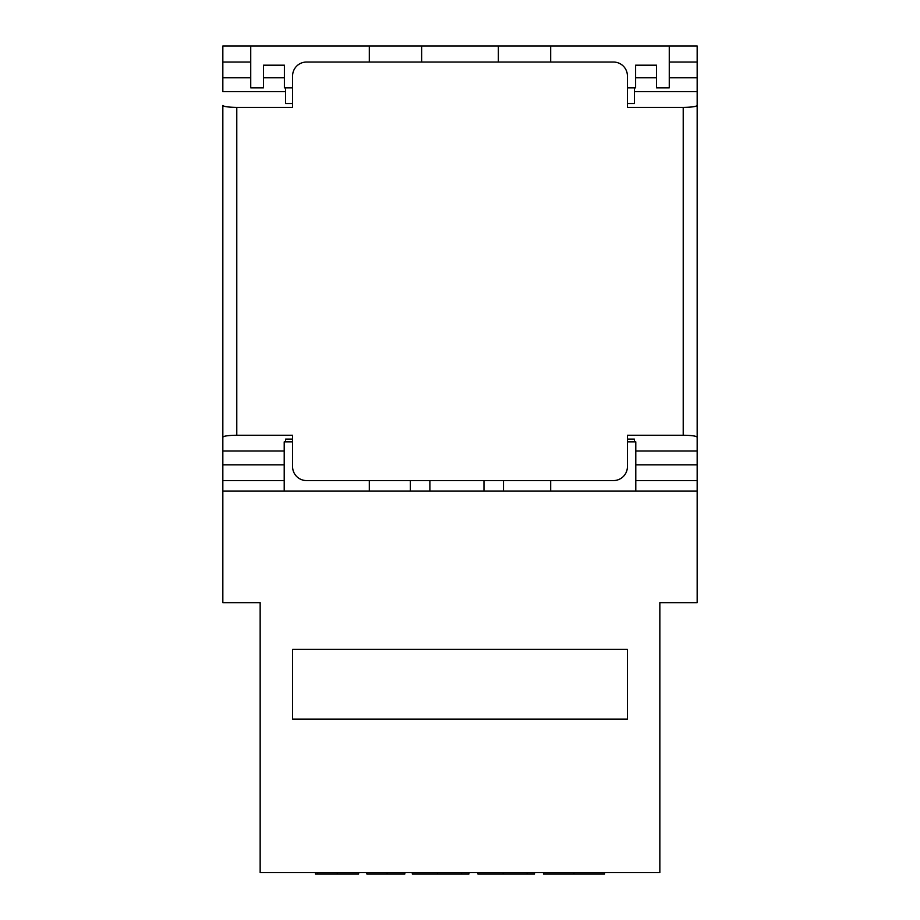 <?xml version="1.0" encoding="UTF-8"?>
<svg xmlns="http://www.w3.org/2000/svg" width="920" height="920" viewBox="0 0 920 920"><rect width="100%" height="100%" fill="white"/><g stroke="black" fill="none" stroke-linecap="round" stroke-linejoin="round"><path stroke-width="1.38" d="M410.354 480.573L410.354 491.038M503.493 491.038L503.493 480.573M369.322 62.042L369.322 46L421.636 46L421.636 62.042M369.322 491.038L369.322 480.573M222.835 491.038L697.164 491.038L697.164 602.646L659.847 602.646L659.847 872.608L260.153 872.608L260.153 602.646L222.835 602.646L222.835 105.443C223.721 106.616 228.367 107.26 236.785 107.387L236.785 435.24C228.367 435.355 223.721 436.011 222.835 437.172L222.835 451.007L284.211 451.007M498.364 62.042L498.364 46L697.164 46L697.164 105.443L697.164 91.62L634.386 91.62L634.386 103.511L627.417 103.511M550.678 491.038L550.678 480.573M550.678 62.042L550.678 46M285.614 87.848L285.614 91.62L222.835 91.62L222.835 46L369.322 46M292.583 441.864L284.211 441.864L284.211 491.038M250.734 46L250.734 87.848L263.465 87.848L263.465 65.182L284.395 65.182L284.395 87.848L292.583 87.848M627.417 441.864L635.789 441.864L635.789 491.038M627.417 719.141L292.583 719.141L292.583 649.382L627.417 649.382L627.417 719.141M697.164 491.038L697.164 464.818L635.789 464.818M635.789 451.007L697.164 451.007L697.164 437.172C696.279 436.011 691.633 435.355 683.215 435.24L683.215 107.387C691.633 107.26 696.279 106.616 697.164 105.443L697.164 464.818M498.364 46L421.636 46M669.265 46L669.265 87.848L656.535 87.848L656.535 65.182L635.605 65.182L635.605 87.848L627.417 87.848M543.467 872.608L543.467 874L604.578 874L604.578 872.608M573.93 874L573.93 872.608M477.882 872.608L477.882 874L534.52 874L534.52 872.608M527.16 874L527.16 872.608M503.182 874L503.182 872.608M412.309 872.608L412.309 874L468.947 874L468.947 872.608M461.575 874L461.575 872.608M437.598 874L437.598 872.608M366.839 872.608L366.839 874L404.846 874L404.846 872.608M387.113 874L387.113 872.608M315.422 872.608L315.422 874L358.65 874L358.65 872.608M337.284 874L337.284 872.608M317.653 874L317.653 872.608M429.881 491.038L429.881 480.573M483.966 480.573L483.966 491.038M285.614 91.62L285.614 103.511L292.583 103.511M634.386 91.62L634.386 87.848M634.386 441.864L634.386 439.116L627.417 439.116M285.614 441.864L285.614 439.116L292.583 439.116M236.785 435.24L292.583 435.24L292.583 466.624A13.95 13.95 0 0 0 306.532 480.573L613.467 480.573A13.95 13.95 0 0 0 627.417 466.624L627.417 435.24L683.215 435.24M236.785 107.387L292.583 107.387L292.583 75.992A13.95 13.95 0 0 1 306.532 62.042L613.467 62.042A13.95 13.95 0 0 1 627.417 75.992L627.417 107.387L683.215 107.387M697.164 62.042L669.265 62.042M635.789 480.573L697.164 480.573M284.211 480.573L222.835 480.573M222.835 62.042L250.734 62.042M222.835 77.797L250.734 77.797M263.465 77.797L284.395 77.797M284.211 464.818L222.835 464.818M635.605 77.797L656.535 77.797M669.265 77.797L697.164 77.797"/></g></svg>
